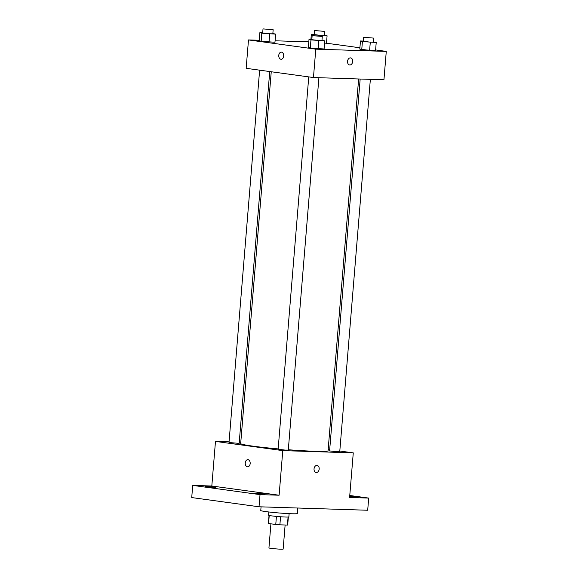 <?xml version="1.0" encoding="UTF-8"?>
<svg xmlns="http://www.w3.org/2000/svg" width="578" height="578" viewBox="0 0 578 578"><rect width="100%" height="100%" fill="white"/><g stroke="black" fill="none" stroke-linecap="round" stroke-linejoin="round"><path stroke-width="0.87" d="M270.916 523.827L268.936 547.93A7.131 0.368 4.7 0 0 270.901 548.349A7.131 0.368 4.7 0 0 278.668 549.078A7.131 0.368 4.7 0 0 283.148 549.1L285.127 524.997M288.075 517.05L287.418 525.07A9.682 0.506 4.7 0 0 287.692 524.976L288.343 517.028M287.418 525.07L279.882 524.831A9.682 0.506 4.7 0 1 275.764 524.492L268.568 523.502A9.682 0.506 4.7 0 1 268.394 523.393L269.045 515.446M280.547 516.746L279.882 524.831M269.232 515.489L268.568 523.502M276.429 516.407L275.764 524.492M289.13 513.647L288.863 516.905A10.187 0.527 -175.3 0 1 285.72 517.035A10.187 0.527 -175.3 0 1 274.695 516.233A10.187 0.527 -175.3 0 1 268.553 515.236L268.828 511.978M261.068 506.848L260.765 510.519A18.337 0.954 4.7 0 0 265.822 511.595A18.337 0.954 4.7 0 0 285.799 513.466A18.337 0.954 4.7 0 0 297.316 513.524L297.764 508.019M349.769 495.49L368.692 498.084L367.695 510.251L259.023 506.783L191.723 497.564L192.72 485.397L211.815 486.011L279.116 495.223L260.021 494.616L259.023 506.783M368.692 498.084L349.603 497.477L353.274 452.87L282.779 450.616L279.116 495.223M314.042 468.895A3.562 2.565 -82.2 0 1 317.091 465.442A3.562 2.565 -82.2 0 1 319.15 469.322A3.562 2.565 -82.2 0 1 316.123 472.508A3.562 2.565 -82.2 0 1 314.042 468.895M263.25 494.132L254.674 493.236L261.755 493.576L264.825 494.067L263.25 494.132M214.127 487.406L205.544 486.51L212.625 486.849L215.695 487.341L214.127 487.406M260.021 494.616L192.72 485.397M282.779 450.616L215.478 441.404L211.815 486.011M215.478 441.404L229.061 441.838M239.256 442.163L240.795 442.213M349.704 496.213L355.875 496.979L349.668 496.726M271.248 71.759L240.679 443.543A43.841 2.283 4.7 0 0 252.774 446.129A43.841 2.283 4.7 0 0 278.163 448.896M288.314 449.742A43.841 2.283 4.7 0 0 328.073 450.724L358.635 78.976M328.174 449.431L329.698 449.641M339.806 451.021L353.274 452.87M308.753 76.888L278.134 449.258L285.091 450.081L288.285 450.096L318.904 77.712M360.166 79.027L329.59 450.905L336.548 451.721L339.748 451.736L370.361 79.352M269.731 71.549L239.162 443.369L229.004 442.531L259.623 70.169M248.005 459.698A3.562 2.471 91.8 0 1 250.18 463.448A3.562 2.471 91.8 0 1 247.601 466.807A3.562 2.471 91.8 0 1 245.245 463.166A3.562 2.471 91.8 0 1 247.825 459.676A3.562 2.471 91.8 0 1 248.005 459.698M247.601 466.807A3.562 2.471 91.8 0 1 245.245 463.166A3.562 2.471 91.8 0 1 247.832 459.676M317.091 465.442A3.562 2.565 -82.2 0 1 319.15 469.322A3.562 2.565 -82.2 0 1 316.123 472.508M375.606 49.939L386.277 51.399L383.944 79.786L313.457 77.539L246.156 68.32L248.489 39.933L259.247 40.279M386.277 51.399L315.79 49.152L313.457 77.539M347.544 61.347A3.562 2.565 -82.2 0 1 350.6 57.894A3.562 2.565 -82.2 0 1 352.659 61.774A3.562 2.565 -82.2 0 1 349.632 64.96A3.562 2.565 -82.2 0 1 347.544 61.347M326.418 43.892L324.518 43.834L326.418 43.892L327.09 35.785L313.276 34.825L311.34 34.246L314.157 34.34M324.092 48.978L310.285 48.017L308.341 47.439L310.285 48.017L324.092 48.978L324.757 40.865L310.95 39.911L309.013 39.333L311.831 39.42M326.476 43.213L359.906 47.786M275.085 40.785L308.804 41.862M315.79 49.152L248.489 39.933M375.548 50.618L369.617 50.431L359.798 49.087L361.741 49.665L375.548 50.618L376.22 42.512L362.406 41.551L360.47 40.973L363.287 41.067M274.962 42.252L261.155 41.291L259.211 40.713L261.155 41.291L274.962 42.252L275.634 34.138L261.82 33.184L259.883 32.606L262.701 32.693M281.515 52.15A3.562 2.471 91.8 0 1 283.682 55.9A3.562 2.471 91.8 0 1 281.11 59.259A3.562 2.471 91.8 0 1 278.755 55.618A3.562 2.471 91.8 0 1 281.334 52.136A3.562 2.471 91.8 0 1 281.515 52.15M281.11 59.259A3.562 2.471 91.8 0 1 278.755 55.618A3.562 2.471 91.8 0 1 281.334 52.136M350.6 57.894A3.562 2.565 -82.2 0 1 352.652 61.774A3.562 2.565 -82.2 0 1 349.632 64.96M272.859 33.481L275.634 34.138M263.012 28.9L262.679 32.953L269.637 33.777L272.83 33.791L273.163 29.738L263.012 28.9L273.163 29.738M269.695 33.95L269.03 42.057M261.82 33.184L261.155 41.291M259.883 32.606L259.211 40.713M324.316 35.121L327.09 35.785M314.468 30.54L314.136 34.601L321.093 35.417L324.287 35.431L324.626 31.378L314.468 30.54L324.626 31.378M321.151 35.59L321.101 36.19M313.276 34.825L313.218 35.554M311.34 34.246L310.913 39.391M321.989 40.207L324.757 40.865M312.142 35.626L311.809 39.68L318.76 40.503L321.96 40.518L322.293 36.465L312.142 35.626L322.293 36.465M318.825 40.677L318.16 48.783M310.95 39.911L310.285 48.017M309.013 39.333L308.341 47.439M373.446 41.847L376.22 42.512M363.598 37.267L363.266 41.327L370.223 42.143L373.417 42.158L373.749 38.105L363.598 37.267L373.749 38.105M370.281 42.317L369.617 50.431M362.406 41.551L361.741 49.665M360.47 40.973L359.798 49.087"/></g></svg>
